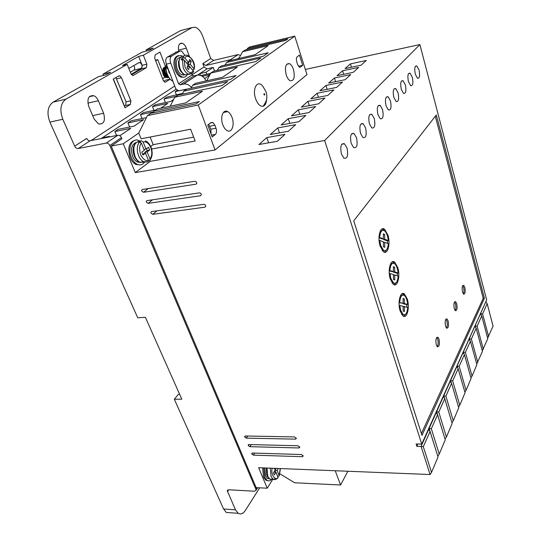 <?xml version="1.0" encoding="UTF-8"?>
<svg xmlns="http://www.w3.org/2000/svg" width="541" height="541" viewBox="0 0 541 541"><rect width="100%" height="100%" fill="white"/><g stroke="black" fill="none" stroke-linecap="round" stroke-linejoin="round"><path stroke-width="0.81" d="M263.183 106.232C265.719 102.357 266.909 99.666 266.74 98.158C267.004 96.771 266.821 94.756 266.192 92.105L262.994 86.506C257.685 78.966 251.856 88.65 255.717 98.989C257.786 104.291 260.275 106.705 263.183 106.232C265.327 105.387 266.483 102.891 266.659 98.746M267.085 475.884L266.49 473.93L266.382 468.006M178.631 65.745L179.409 68.579L178.631 65.745L178.469 61.66L180.552 57.096M140.552 142.175L140.065 140.985L141.282 140.748L143.095 141.985C146.158 141.275 148.701 143.108 150.743 147.483C152.359 152.136 152.122 155.964 150.026 158.966L150.141 159.872L148.498 160.778M277.709 476.384L279.23 475.843L277.114 470.427L278.331 468.479M192.197 73.218L188.356 74.097C188.261 74.847 193.387 73.569 193.604 71.311L189.593 66.442L188.613 69.6L187.064 67.828L188.052 64.663L184.224 60.254L182.331 59.605L181.228 59.875L181.898 57.765L182.993 57.502L184.887 58.144L188.701 62.56L189.681 59.415L191.216 61.201L190.243 64.338L194.239 69.153L192.724 70.053M144.319 162.428C142.371 164.917 139.963 165.526 137.089 164.241C134.716 163.01 132.816 160.745 131.382 157.438C127.162 148.092 132.389 137.001 139.078 140.687L139.821 141.093M134.892 140.308C128.934 142.324 127.358 148.106 130.171 157.654C131.605 160.961 133.505 163.226 135.886 164.457L140.072 164.91M271.386 479.61C269.932 480.969 268.471 481.206 266.997 480.3L264.657 477.162L263.724 467.897M268.038 480.766L265.874 480.246L263.535 477.108L262.608 467.85M254.77 453.108L253.404 455.15L251.835 454.061L252.519 453.04L301.465 454.521L303.163 456.07L302.318 456.699L303.034 455.508M152.535 199.798L148.153 203.375L146.374 202.172L146.286 201.252L146.996 200.616L199.318 192.873C200.589 192.988 201.238 193.685 201.266 194.97L200.44 195.747L201.245 195.037M247.751 436.032L246.29 438.136L244.708 437.04L245.391 435.985L294.595 436.925L296.312 438.501L295.46 439.143L296.197 437.967M412.337 77.349L410.119 73.204C407.9 72.893 407.339 75.679 408.435 81.563L410.639 85.674C412.857 85.985 413.425 83.213 412.337 77.349M405.344 84.91L403.086 80.744C400.753 80.393 400.151 83.246 401.28 89.299L403.518 93.424C405.858 93.776 406.467 90.935 405.344 84.91M419.052 70.087L416.874 65.961C414.764 65.684 414.244 68.409 415.305 74.137L417.469 78.222C419.579 78.499 420.107 75.787 419.052 70.087M398.054 92.788L395.762 88.602C393.3 88.21 392.651 91.131 393.821 97.366L396.1 101.505C398.568 101.897 399.217 98.996 398.054 92.788M390.46 101.005L388.127 96.798C385.53 96.366 384.834 99.355 386.044 105.779L388.357 109.938C390.96 110.378 391.664 107.395 390.46 101.005M382.528 109.58L380.161 105.367C377.415 104.873 376.664 107.943 377.916 114.57L380.262 118.736C383.014 119.223 383.772 116.173 382.528 109.58M374.244 118.54L371.836 114.313C368.928 113.772 368.123 116.917 369.415 123.754L371.795 127.933C374.717 128.474 375.528 125.343 374.244 118.54M365.581 127.906L363.139 123.679C360.063 123.071 359.19 126.303 360.529 133.37L362.937 137.549C366.027 138.151 366.906 134.939 365.581 127.906M356.505 137.718L354.037 133.485C350.771 132.816 349.831 136.129 351.21 143.439L353.658 147.612C356.932 148.288 357.885 144.988 356.505 137.718M346.997 147.997L344.502 143.771C341.033 143.027 340.012 146.435 341.445 154.002L343.914 158.168C347.396 158.919 348.424 155.531 346.997 147.997M251.274 444.614L249.861 446.683L248.285 445.595L248.975 444.553L298.05 445.764L299.755 447.326L298.909 447.962L299.633 446.778M148.193 188.586L143.521 192.285L141.735 191.081L141.641 190.134L142.351 189.499L194.801 181.296C196.079 181.404 196.735 182.114 196.755 183.426L195.937 184.204L196.728 183.527M156.849 210.875L152.738 214.337L150.973 213.14L150.878 212.248L151.595 211.605L203.788 204.322C205.046 204.437 205.688 205.127 205.722 206.392L204.897 207.162L205.715 206.419M187.078 75.071C185.813 77.011 184.136 77.62 182.053 76.89C179.626 75.841 177.671 73.454 176.183 69.735C173.762 60.031 175.44 55.31 181.201 55.588L182.141 56.034M178.28 55.574C173.864 57.15 172.802 61.951 175.088 69.992C176.582 73.711 178.544 76.092 180.971 77.14L183.906 77.194M166.432 64.318C165.702 67.395 165.986 70.722 167.291 74.306C168.711 77.816 170.584 80.129 172.904 81.251M183.791 74.489L183.71 75.125M232.062 117.532C230.973 114.618 229.519 112.65 227.707 111.622C223.135 108.856 219.889 117.383 222.811 124.782C223.9 127.635 225.327 129.57 227.098 130.584C231.744 133.39 234.916 124.863 232.062 117.532M293.438 69.417C292.424 66.435 291.105 64.514 289.476 63.642C285.601 63.351 284.525 67.152 286.257 75.043C287.271 77.985 288.576 79.885 290.172 80.744C294.061 81.049 295.149 77.268 293.438 69.417M143.331 161.705L140.423 162.219M136.204 142.439C131.598 144.312 130.422 149.005 132.68 156.505C133.843 159.196 135.392 161.042 137.326 162.043L140.423 162.489M141.073 162.286L141.647 162.002M264.813 467.938L265.516 475.81L267.416 478.366L269.181 478.785M436.283 344.8C435.458 339.721 436.019 337.212 437.967 337.28L439.042 339.261C439.867 344.326 439.299 346.828 437.344 346.767L436.283 344.8M437.236 346.666C438.271 344.915 438.433 342.467 437.716 339.315L436.749 337.428M445.541 326.209C444.743 321.334 445.257 318.926 447.069 318.98L448.137 320.989C448.929 325.838 448.415 328.238 446.596 328.198L445.541 326.209M446.46 328.069C447.393 326.385 447.522 324.045 446.846 321.05L445.912 319.17M454.264 308.668C453.507 303.995 453.967 301.675 455.657 301.709L456.719 303.738C457.483 308.39 457.017 310.703 455.319 310.676L454.264 308.668M455.157 310.52C455.995 308.897 456.097 306.659 455.461 303.812L454.562 301.939M462.514 292.099C461.777 287.609 462.203 285.377 463.779 285.391L464.834 287.44C465.564 291.91 465.138 294.135 463.556 294.128L462.514 292.099M463.367 293.946C464.124 292.377 464.205 290.24 463.603 287.521L462.738 285.662M380.147 246.141C377.165 237.215 380.391 225.529 384.658 229.35L387.877 234.997C390.771 243.802 387.654 255.487 383.305 251.666L380.147 246.141M384.34 230.662L382.088 228.931M390.332 279.136C387.403 270.385 390.622 258.47 394.761 262.257L397.723 267.504C400.57 276.126 397.459 288.055 393.233 284.255L390.332 279.136M394.43 263.555L392.326 261.851M400.178 311.041C397.304 302.466 400.502 290.321 404.519 294.081L407.251 298.957C410.051 307.396 406.96 319.555 402.856 315.795L400.178 311.041M404.181 295.352L402.22 293.675M184.792 74.746L182.006 74.901C180.031 74.049 178.442 72.109 177.232 69.079C175.331 62.134 176.346 58.232 180.275 57.36M164.714 67.064C162.706 67.943 162.314 70.289 163.538 74.103L166.675 77.586L168.055 77.64M168.576 77.478L166.885 77.532L163.747 74.056C162.483 69.938 162.983 67.584 165.262 66.989M165.776 66.807C163.767 67.693 163.375 70.039 164.599 73.853L167.737 77.336L168.866 77.451M168.853 77.424L167.947 77.289L164.809 73.806C163.578 69.924 163.991 67.571 166.06 66.746M166.046 66.915C164.714 68.349 164.586 70.58 165.661 73.603L168.596 77.011L166.655 76.497M168.474 76.795L165.877 73.549C164.856 70.77 164.91 68.606 166.04 67.07M166.067 68.822L166.729 73.353L167.467 74.746M166.919 73.245L166.222 70.229M146.476 161.962L146.902 161.887M380.668 245.384L379.748 240.427L383.393 241.807L383.413 246.777L384.752 247.338L384.725 242.314L388.316 243.68C387.748 249.455 386.112 251.619 383.413 250.179L380.668 245.384M379.079 240.495L379.748 240.427M390.832 278.345L389.933 273.503L393.435 274.591L393.469 279.514L394.754 279.968L394.714 274.99L398.169 276.066C397.608 281.949 395.998 284.194 393.354 282.794L390.832 278.345M389.29 273.557L389.933 273.503M400.658 310.216L399.785 305.489L403.146 306.301L403.187 311.17L404.425 311.528L404.377 306.598L407.698 307.403C407.15 313.388 405.574 315.701 402.977 314.348L400.658 310.216M399.163 305.53L399.785 305.489M197.465 75.111L206.973 68.937M101.079 138.591L175.994 89.251M192.082 74.753L204.052 66.956L206.946 68.869M86.682 138.415C87.554 140.085 88.717 140.863 90.158 140.761L117.877 135.25L106.198 143.088L78.222 148.532C76.761 148.633 75.584 147.835 74.692 146.144L86.682 138.415M106.198 143.088C107.72 142.98 108.924 143.791 109.816 145.529L121.434 137.644C120.569 135.94 119.378 135.142 117.877 135.25M121.434 137.644L121.914 138.787L111.203 146.077L256.136 487.624L267.22 488.212L272.792 479.272M225.428 64.575L224.447 65.238M204.052 66.956L202.828 63.608L205.729 65.522L230.493 59.713L232.197 60.058M214.561 71.006L213.255 67.402L207.149 68.822L199.818 73.65L200.454 75.375M94.175 119.101L88.785 106.482C86.797 98.834 88.46 95.236 93.789 95.689C95.716 96.528 97.245 98.219 98.361 100.754L103.615 113.225C105.569 120.853 103.872 124.43 98.53 123.95L94.175 119.101M178.821 51.381C177.779 45.721 178.929 43.01 182.263 43.26C183.954 43.929 185.306 45.559 186.327 48.149L189.255 56.061M205.729 65.522L213.6 60.396L210.74 58.509L202.686 36.166C200.867 31.419 198.452 28.457 195.436 27.287L192.096 27.55L143.345 55.216L146.854 64.169L146.408 67.659L133.478 75.3L132.464 75.361L130.861 73.535L127.196 64.379L65.88 99.172C60.511 103.338 59.483 110.033 62.803 119.263L74.692 146.144M170.172 79.162L165.627 82.049L164.728 82.124L163.26 80.393L154.712 58.293L155.139 54.871L159.96 52.085L165.614 66.841M130.367 104.427L125.025 107.815L113.245 79.087L118.763 75.896L119.831 75.835L121.468 77.688L130.848 100.788L130.367 104.427L125.6 105.475L124.383 106.239M101.302 138.543L102.519 137.745L109.289 136.4L108.078 137.198M109.289 136.4L109.505 136.914M186.192 89.197L175.176 91.639L177.035 90.408M176.041 96.393L164.045 99.003L166.871 97.137L182.723 93.336M160.609 108.234L167.832 103.372L152.481 106.658L155.416 104.717L170.719 101.424L173.647 99.456M153.739 111.825L140.45 114.618L143.507 112.602L155.74 110.012M119.818 135.71L130.773 128.332L114.888 131.537L118.202 129.346L134.04 126.127L143.636 119.662L127.933 122.908L131.111 120.805L146.408 117.634M153.231 112.832L154.084 111.121L199.352 101.58L196.187 103.825L150.77 113.346L147.416 115.598L138.746 133.066L123.24 143.771L111.203 146.077M216.562 70.546L217.671 69.803M200.914 75.551L210.679 73.319M210.003 74.577L202.368 76.315M204.714 78.526L209.678 75.185M109.816 145.529L255.9 489.328L256.049 490.207L254.554 491.221L228.674 489.781L227.267 490.714L235.463 509.811L238.202 513.308C240.745 514.687 243.132 513.727 245.357 510.42L259.673 487.806M213.6 60.396L238.135 54.587L230.493 59.713M213.255 67.402L205.979 72.23L199.818 73.65M206.703 74.225L205.979 72.23M143.345 55.216L138.658 56.399L122.442 65.562L127.196 64.379M65.88 99.172L53.038 102.175L98.57 76.619L106.171 74.759L110.601 72.251L103.027 74.117L142.182 52.139L149.499 50.272L153.353 48.095L146.063 49.961L180.586 30.58L192.096 27.55M182.527 30.073L180.586 30.58M240.502 55.527L238.135 54.587M235.463 509.811L223.582 508.993L174.31 399.224L181.796 399.184L145.38 317.296L137.752 317.79L49.9 122.09L62.803 119.263M53.038 102.175C47.622 106.327 46.573 112.968 49.9 122.09M131.605 74.753L141.728 68.795L142.175 65.319L138.658 56.399M163.788 81.36L165.708 80.142L170.131 79.121M155.463 60.227L157.81 59.652L164.647 77.383L162.591 78.668M146.063 49.961L146.489 51.043M125.6 105.475L126.08 101.843L115.875 77.566M175.176 91.639L176.474 95.033M164.045 99.003L165.431 102.56M152.481 106.658L153.962 110.391M140.45 114.618L142.033 118.54M127.933 122.908L129.63 127.027M114.888 131.537L116.558 135.514M253.404 455.15L302.318 456.699M148.153 203.375L200.44 195.747M246.29 438.136L295.46 439.143M430.081 474.525L431.529 472.421L423.312 446.683L421.081 446.447L430.081 474.525L258.645 467.695L267.22 488.212M485.676 302.067L421.081 446.447L416.868 446.352L417.929 444.012M123.24 143.771L135.284 172.586L324.654 140.511L421.73 444.1L416.097 443.972L416.868 446.352M249.861 446.683L298.909 447.962M143.521 192.285L195.937 184.204M152.738 214.337L204.897 207.162M149.898 160.359L150.29 161.333L135.284 172.586M150.114 137.035L153.204 144.677L150.702 146.489M138.746 133.066L141.086 138.78L190.628 129.218L195.139 141.012L151.615 149.032M191.101 88.203L192.664 85.235L236.086 75.544L230.54 79.48L186.828 89.15L183.866 91.138L227.72 81.475L221.993 85.532L177.847 95.175L174.79 97.231L202.523 91.199L185.61 102.939L157.37 108.924L154.084 111.121M174.79 97.231L170.172 106.205M183.866 91.138L182.27 94.215M225.157 65.069L226.571 62.486L268.241 52.754L263.366 56.21L221.425 65.934L218.807 67.686L260.897 57.961L255.873 61.525L213.512 71.243L210.821 73.049L237.452 66.962L222.649 77.235L195.538 83.307L192.664 85.235M210.821 73.049L206.655 80.819M218.807 67.686L217.367 70.364M150.29 161.333L215.075 149.952L306.99 74.631L294.744 36.139L249.705 46.952L247.372 48.521L287.913 38.817L285.682 40.399L245.005 50.11L242.625 51.706L268.208 45.613L255.142 54.682L229.107 60.781L226.571 62.486M242.625 51.706L238.851 58.496M247.372 48.521L246.71 49.704M421.73 444.1L486.65 299.903L419.897 44.572L305.34 69.444M224.4 111.608L224.63 112.237M186.625 89.292L178.658 90.773L175.832 88.893L166.371 64.156L170.733 63.101L178.591 83.781L180.173 84.836L183.67 84.044C186.55 83.578 189.147 84.748 191.446 87.561M206.074 80.947C204.011 76.666 201.036 74.739 197.147 75.172L193.698 75.963L192.156 74.942L191.69 73.691M184.894 55.432L181.6 50.996L179.937 51.104L171.565 56.102L167.21 57.177C165.607 58.523 165.323 60.849 166.371 64.156M335.237 470.744L340.573 485.007L294.581 482.768L279.947 473.821M223.582 508.993L226.348 512.462L230.223 512.74M128.826 68.457L138.963 62.621L139.984 62.56C142.182 64.379 142.601 66.32 141.242 68.389L131.233 74.266M103.561 75.395L103.027 74.117M130.34 72.237L133.85 70.188C134.959 69.126 134.973 67.578 133.911 65.529M113.373 79.013L124.504 106.164M174.31 399.224L178.395 394.348L179.639 394.335M155.713 60.883L157.81 59.652M445.02 439.082L436.675 411.775L438.778 412.039L444.743 398.683L452.141 423.434L446.406 437.067L445.02 439.082M437.791 456.232L429.162 428.472L431.333 428.722L437.574 414.737L445.243 439.826L439.238 454.102L437.825 456.158M324.654 140.511L419.897 44.572M436.303 114.976L353.74 220.85L421.98 435.404L484.405 298.287L436.303 114.976M358.649 67.402L342.602 70.79L337.029 75.699L353.246 72.311L358.649 67.402M342.494 82.076L325.959 85.458L319.927 90.773L336.63 87.405L342.494 82.076M324.958 98.016L307.91 101.363L301.351 107.145L318.575 103.811L324.958 98.016M305.848 115.375L288.265 118.675L281.11 124.985L298.882 121.711L305.848 115.375M284.951 134.364L266.808 137.59L258.963 144.501L277.31 141.309L284.951 134.364M295.643 124.653L277.776 127.919L270.29 134.52L288.346 131.28L295.643 124.653M315.613 106.509L298.301 109.83L291.45 115.869L308.945 112.562L315.613 106.509M333.912 89.88L317.127 93.241L310.832 98.787L327.792 95.439L333.912 89.88M350.737 74.59L334.446 77.978L328.651 83.084L345.104 79.71L350.737 74.59M366.264 60.484L350.446 63.879L345.084 68.599L361.063 65.211L366.264 60.484M147.416 115.598L198.236 104.995L215.075 149.952M193.644 137.116L153.204 144.677M294.744 36.139L198.236 104.995M486.014 302.047L487.177 303.65L493.067 326.149L487.63 338.132M170.733 63.101C169.685 59.787 169.962 57.454 171.565 56.102M176.63 51.929L167.21 57.177M340.573 485.007L347.883 471.252M482.281 350.805L487.786 338.7L481.713 315.89L477.108 326.203L475.296 325.892L475.796 327.731M476.716 364.005L482.444 351.393L476.181 328.279L471.38 339.024L469.527 338.713L470.068 340.688M470.907 377.76L472.056 376.083L476.885 364.614L470.413 341.188L465.416 352.387L463.515 352.083L464.11 354.206M464.854 392.103L466.058 390.352L471.089 378.396L464.408 354.646L459.187 366.331L457.24 366.034L457.896 368.326M458.531 407.075L459.789 405.243L465.044 392.759L458.139 368.685L452.689 380.891L450.687 380.607L451.417 383.089M451.924 422.717L453.25 420.797L458.734 407.758L451.586 383.353L445.892 396.113L443.836 395.836L444.648 398.541M431.529 472.421L438.027 456.989L430.068 431.549L423.312 446.683M484.405 298.287L483.221 298.361L435.316 116.241M421.398 433.578L483.221 298.361M212.194 136.941L215.386 134.411C216.664 133.059 216.873 130.99 216.015 128.21L214.919 125.255L212.836 122.476L210.983 122.557L207.744 125.032L212.194 136.941M297.618 64.528L299.43 67.199L300.471 67.111L302.71 65.339L299.444 55.087L297.178 56.819C296.265 57.806 296.137 59.517 296.793 61.944L297.618 64.528M343.663 74.313L342.602 70.79M327.163 89.319L325.959 85.458M309.283 105.61L307.91 101.363M289.834 123.375L288.265 118.675M268.62 142.824L266.808 137.59M279.467 132.876L277.776 127.919M299.768 114.3L298.301 109.83M318.406 97.292L317.127 93.241M335.576 81.664L334.446 77.978M351.447 67.253L350.446 63.879M488.645 336.658L482.599 313.895L487.177 303.65M483.336 349.27L477.108 326.203M477.811 362.402L471.38 339.024M472.056 376.083L465.416 352.387M466.058 390.352L459.187 366.331M459.789 405.243L452.689 380.891M453.25 420.797L445.892 396.113M446.406 437.067L438.778 412.039M439.238 454.102L431.333 428.722M428.743 429.412L430.068 431.549M211.091 133.999L210.841 129.191L208.664 124.329M302.71 65.339L298.449 66.273M482.599 313.895L480.827 313.577L481.287 315.302M480.53 314.24L481.713 315.89M474.984 326.581L476.181 328.279M469.203 339.437L470.413 341.188M463.177 352.833L464.408 354.646M456.888 366.818L458.139 368.685M450.322 381.425L451.586 383.353M443.451 396.695L444.743 398.683M436.269 412.675L437.574 414.737M384.435 252.255L386.294 250.104M387.572 243.396L387.478 240.684M394.247 284.809L396.039 282.781M397.405 275.829L397.324 273.09M403.748 316.302L405.473 314.395M406.927 307.214L406.839 304.441M378.998 237.364L383.373 238.709L381.939 238.858L378.991 237.722M380.235 231.135L382.264 230.52M383.373 238.709L383.353 233.84L384.685 234.442L384.712 239.223L388.269 240.603L386.842 240.745L383.271 239.372L383.271 238.716M384.293 250.659L382.183 250.469M389.216 270.459L393.415 271.528L391.988 271.643L389.209 270.764M390.541 263.92L392.475 263.413M393.415 271.528L393.381 266.706L394.66 267.2L394.693 271.934L398.115 273.022L396.702 273.137L393.273 272.049L393.273 271.535M394.132 283.234L392.137 283.051M399.089 302.46L403.119 303.264L399.082 302.703M400.502 295.623L402.342 295.224M403.119 303.264L403.079 298.49L404.31 298.882L404.35 303.575L407.643 304.394L406.244 304.482L402.95 303.663L402.944 303.278M403.66 314.754L401.78 314.585M148.417 161.319C147.389 162.07 145.766 162.185 143.554 161.671L147.74 161.867L148.417 161.319L148.362 160.21C146.07 161.475 143.5 159.676 140.653 154.821C139.098 148.991 139.348 145.11 141.397 143.189L139.578 141.952L138.361 142.182L140.065 140.985M164.525 67.679L163.47 68.24M163.044 68.842C162.117 72.589 162.976 75.537 165.614 77.701M384.685 234.442L383.359 234.584M384.712 239.223L383.271 239.372M379.701 237.289C380.309 231.548 381.932 229.398 384.583 230.838C386.558 232.63 387.789 235.883 388.269 240.603M383.393 242.449L384.725 242.314M394.66 267.2L393.381 267.308M394.693 271.934L393.273 272.049M389.885 270.405C390.48 264.549 392.076 262.324 394.673 263.724C396.519 265.415 397.662 268.512 398.115 273.022M393.435 275.099L394.714 274.99M404.31 298.882L403.086 298.963M404.35 303.575L402.95 303.663M399.731 302.419C400.313 296.461 401.875 294.169 404.425 295.528C406.142 297.117 407.211 300.072 407.643 304.394M403.153 306.679L404.377 306.598M274.409 468.323L275.159 470.156L273.476 472.841L274.321 474.897L275.998 472.212L278.121 477.703C276.059 479.488 274.388 480.016 273.117 479.285L271.075 476.526L270.297 468.161M150.026 158.966L147.166 151.947L149.661 150.114L148.498 147.253L145.989 149.073L143.095 141.985M141.397 143.189L144.305 150.297L141.762 152.136L142.946 155.024L145.482 153.171L148.362 160.21M145.083 153.245L144.738 152.386L147.166 151.947M145.989 149.073L143.96 149.451M149.661 150.114L147.24 150.56L146.489 148.714M144.738 152.386L147.24 150.56M145.482 153.171L142.526 153.996M277.114 470.427L275.044 470.345M274.943 470.508L275.633 472.192M276.093 468.391L275.092 469.987M273.929 472.124L275.998 472.212M190.243 64.338L188.058 64.859L189.032 61.728L191.216 61.201M186.652 63.054L188.701 62.56M183.703 59.848L181.898 57.765M189.458 66.475L188.058 64.859M187.112 67.889L187.402 66.956L189.593 66.442M263.981 94.634C263.907 93.539 264.143 93.356 264.684 94.08C264.765 95.175 264.529 95.365 263.981 94.634M144.832 162.131L139.991 162.293C137.908 161.211 136.244 159.223 134.993 156.315C132.498 147.362 134.094 142.297 139.788 141.106M272.65 479.265L269.817 479.13L267.768 476.378L266.99 468.026M188.789 74.178L185.144 74.841C183.027 73.921 181.316 71.825 180.011 68.558C177.921 60.376 179.254 56.21 184.028 56.041M280.245 468.553L279.156 475.444M193.36 70.776C190.689 74.049 187.91 72.819 185.029 67.098L184.224 60.254M179.416 68.592C180.126 71.493 184.156 75.287 185.144 74.841L188.356 74.097C186.239 73.17 184.535 71.067 183.237 67.794L182.331 59.605M134.378 156.275C136.251 159.967 138.117 161.969 139.991 162.293L143.554 161.671C141.478 160.582 139.821 158.581 138.57 155.666C136.569 149.985 136.9 145.414 139.578 141.952M276.329 479.184L269.817 479.13L267.126 476.039M91.057 140.586L174.743 86.053M202.828 63.608L210.74 58.509M78.222 148.532L90.158 140.761M228.667 489.781L227.43 491.627M98.361 100.754L87.865 103.142M92.68 115.605L103.615 113.225M178.523 50.103L186.327 48.149M141.728 68.795L146.408 67.659M133.478 75.3L132.856 75.449M146.854 64.169L142.175 65.319M165.627 82.049L165.005 82.191M116.687 78.837L121.468 77.688M130.848 100.788L126.08 101.843M256.961 487.664L255.9 489.328M237.715 58.766L239.305 57.684M264.901 104.995L263.548 106.09M192.156 74.942L178.591 83.781M197.147 75.172L183.67 84.044M175.629 52.179L179.937 51.104M133.85 70.188L141.242 68.389M193.698 75.963L180.173 84.836M215.386 134.411L211.517 135.135M210.841 129.191L216.015 128.21M214.919 125.255L209.746 126.249M299.667 67.287L300.471 67.111M182.993 57.502C184.089 55.412 185.624 54.709 187.599 55.378C193.002 58.773 195.213 63.365 194.239 69.153M278.054 477.23C276.201 481.321 270.459 475.546 272.15 468.236M184.887 58.144C185.942 55.676 188.011 55.703 191.101 58.225C193.671 62.303 194.638 65.792 194.003 68.687M134.371 156.254C132.376 150.52 132.883 146.023 135.892 142.763M266.49 473.93L267.112 476.006M145.265 140.971C147.382 141.505 149.296 143.568 150.993 147.159C152.792 152.278 152.508 156.511 150.141 159.872M280.434 468.567L279.237 475.843M137.089 164.241L135.886 164.457M266.997 480.3L265.874 480.246M408.577 73.508L410.119 73.204M401.442 81.069L403.086 80.744M415.434 66.259L416.874 65.961M394.004 88.94L395.762 88.602M386.24 97.157L388.127 96.798M378.132 105.738L380.161 105.367M369.659 114.706L371.836 114.313M360.793 124.092L363.139 123.679M351.508 133.918L354.037 133.485M341.777 144.224L344.502 143.771M182.053 76.89L180.971 77.14M223.406 112.487L227.707 111.622M286.676 64.264L289.476 63.642M138.841 161.779L137.326 162.043M268.721 478.427L267.416 478.366M436.851 337.327L437.967 337.28M446.034 319.028L447.069 318.98M454.704 301.77L455.657 301.709M462.9 285.459L463.779 285.391M383.224 229.506L384.658 229.35M393.348 262.385L394.761 262.257M403.119 294.176L404.519 294.081M184.021 74.435L182.006 74.901M93.789 95.689L89.285 96.731M182.263 43.26L179.578 43.943M257.644 487.705L256.049 490.207M227.775 489.957L227.267 490.714M238.202 513.308L226.348 512.462M118.175 76.24L119.831 75.835M138.395 62.952L139.984 62.56M252.059 453.142L251.754 453.588M147.091 200.603L146.286 201.252M244.958 436.08L244.627 436.546M248.522 444.648L248.211 445.108M142.479 189.478L141.641 190.134M151.649 211.599L150.878 212.248M263.697 106.022L264.779 105.143M210.503 122.929L212.836 122.476M168.413 76.687L167.724 76.261M165.445 68.092L166.729 67.064M166.899 67.07L167.494 67.321M164.376 68.355L165.668 67.321M165.837 67.327L166.432 67.571M166.574 67.672L167.203 68.22M167.372 68.409L168.136 69.505M168.379 69.985L169.171 73.001M168.21 76.815L167.71 77.194M167.554 77.268L165.58 76.741M163.314 68.619L164.599 67.571M382.068 250.307L383.413 250.179M392.029 282.896L393.354 282.794M401.672 314.422L402.977 314.348"/></g></svg>

